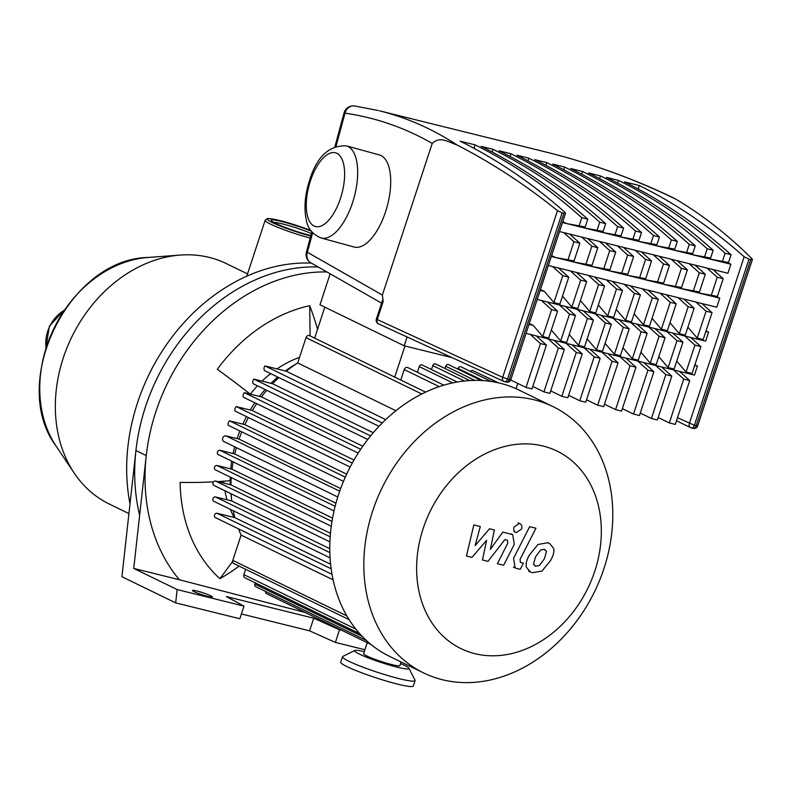 <?xml version="1.0" encoding="UTF-8"?>
<svg xmlns="http://www.w3.org/2000/svg" width="792" height="792" viewBox="0 0 792 792"><rect width="100%" height="100%" fill="white"/><g stroke="black" fill="none" stroke-linecap="round" stroke-linejoin="round"><path stroke-width="1.19" d="M379.358 154.915A47.758 21.146 105.3 0 1 385.585 211.712A47.758 21.146 105.3 0 1 354.123 247.025L321.087 237.976A47.758 21.146 -74.7 0 0 352.549 202.663A47.758 21.146 -74.7 0 0 346.332 145.857L379.358 154.915M452.163 357.667L404.187 345.797L319.958 304.801L330.145 273.814M404.187 345.797L407.088 336.976M381.952 302.128L382.269 301.277L383.17 301.514L382.368 295.04L307.375 252.272L312.652 232.759M382.873 299.178L381.843 302.445M378.804 323.938A3.821 2.841 -65.3 0 1 378.388 323.799A3.821 2.841 -65.3 0 1 377.2 319.681L383.17 301.514M336.075 146.144L344.995 113.167C375.695 117.592 404.771 127.67 432.224 143.392C440.105 136.115 447.401 141.501 457.182 145.065C492.188 163.083 525.621 184.932 557.489 210.632L502.692 377.309A3.821 2.841 114.7 0 0 503.89 381.427A3.821 2.841 114.7 0 0 504.296 381.566A3.821 2.267 -76.1 0 0 504.563 381.665A3.821 2.267 -76.1 0 0 507.543 378.962L502.692 377.309L376.358 319.136A3.821 3.821 0 0 0 378.388 323.799L503.89 381.427A3.821 3.821 0 0 0 504.563 381.665L506.306 382.09A3.821 2.267 103.9 0 1 506.038 382.001M432.224 143.392L382.368 295.04M689.723 380.536L683.743 379.051L673.566 369.913L679.536 371.389L689.723 380.536L675.299 424.403L669.329 422.928L658.192 417.503M671.804 376.101L665.834 374.616L655.657 365.478L661.627 366.953L671.804 376.101L657.38 419.968L651.41 418.493L640.283 413.068M653.895 371.666L647.925 370.181L637.738 361.043L643.708 362.518L653.895 371.666L639.471 415.533L633.501 414.048L622.363 408.632M635.976 367.231L630.006 365.746L619.829 356.608L625.799 358.083L635.976 367.231L621.562 411.097L615.582 409.613L604.454 404.197M618.067 362.795L612.097 361.31L601.92 352.173L607.89 353.648L618.067 362.795L603.643 406.662L597.673 405.177L586.535 399.762M600.158 358.35L594.188 356.875L584.001 347.738L589.971 349.213L600.158 358.35L585.733 402.227L579.764 400.742L568.626 395.327M582.239 353.915L576.269 352.44L566.092 343.302L572.062 344.777L582.239 353.915L567.814 397.792L561.845 396.307L550.717 390.892M564.33 349.48L558.36 348.005L548.173 338.867L554.143 340.342L564.33 349.48L549.905 393.357L543.936 391.872L532.798 386.456M546.421 345.045L540.441 343.57L530.264 334.422L536.233 335.907L546.421 345.045L531.996 388.922L526.027 387.437L510.701 379.982M750.747 259.568L696.148 425.66L694.396 425.225L749.004 259.142L750.747 259.568L752.034 258.806L752.4 259.499L697.702 425.849L696.148 425.66A3.821 2.267 103.9 0 1 693.158 428.363A3.821 2.267 103.9 0 1 692.891 428.264M749.004 259.142L744.163 256.747L689.347 423.482A3.821 3.049 115.9 0 0 690.654 427.66A3.821 3.049 115.9 0 0 691.139 427.828A3.821 2.267 -76.1 0 0 691.406 427.928A3.821 2.267 -76.1 0 0 694.396 425.225L677.497 417.721M638.164 188.971L639.302 185.536A1196.93 709.988 103.9 0 1 744.163 256.747M726.68 262.182L730.907 264.241L727.937 273.27L713.018 269.567L723.195 278.715L717.225 277.24L707.048 268.092L713.018 269.567M715.523 296.119L719.75 298.178L716.78 307.207L701.851 303.514L712.038 312.652L706.068 311.177L695.881 302.029L701.851 303.514M706.048 330.878L708.592 332.125L705.622 341.144L690.693 337.451L700.88 346.589L694.911 345.114L684.724 335.976L690.693 337.451M694.881 364.825L697.435 366.062L694.465 375.091L679.536 371.389M510.86 379.576L565.547 213.226L565.033 212.395L563.904 213.305L509.296 379.388A3.821 2.267 103.9 0 1 506.306 382.09A3.821 3.821 0 0 0 510.86 379.576L507.543 378.962L562.152 212.87L557.489 210.632M562.152 212.87L563.904 213.305M752.034 258.806C728.204 235.095 702.86 215.246 676.012 199.247L672.913 197.604M457.182 145.065C432.68 129.027 406.761 117.602 379.437 110.811L546.401 152.153C590.951 163.211 634.154 178.913 676.012 199.247M334.947 146.54L344.035 112.939L344.995 113.167A9.553 8.554 -81.9 0 1 354.608 105.98L378.17 110.494M565.033 212.395A1196.93 709.988 -76.1 0 0 460.172 141.184L475.101 144.877A1196.93 709.988 103.9 0 1 581.813 217.741L587.783 219.216A1196.93 709.988 -76.1 0 0 481.071 146.352L493.01 149.312A1196.93 709.988 103.9 0 1 599.732 222.176L605.702 223.651A1196.93 709.988 -76.1 0 0 498.98 150.787L510.919 153.747A1196.93 709.988 103.9 0 1 617.641 226.611L623.611 228.086A1196.93 709.988 -76.1 0 0 516.889 155.222L528.838 158.182A1196.93 709.988 103.9 0 1 635.55 231.046L641.53 232.521A1196.93 709.988 -76.1 0 0 534.808 159.657L546.747 162.617A1196.93 709.988 103.9 0 1 653.469 235.481L659.439 236.957A1196.93 709.988 -76.1 0 0 552.717 164.093L564.656 167.053A1196.93 709.988 103.9 0 1 671.378 239.917L677.348 241.392A1196.93 709.988 -76.1 0 0 570.636 168.528L582.575 171.488A1196.93 709.988 103.9 0 1 689.297 244.352L695.267 245.827A1196.93 709.988 -76.1 0 0 588.545 172.973L600.484 175.923A1196.93 709.988 103.9 0 1 707.207 248.787L713.176 250.272A1196.93 709.988 -76.1 0 0 606.454 177.408L618.404 180.358A1196.93 709.988 103.9 0 1 725.116 253.222L731.085 254.707A1196.93 709.988 -76.1 0 0 624.373 181.843L639.302 185.536M306.415 252.044L307.375 252.272A9.553 8.504 -60.3 0 0 310.9 262.835L310.9 262.835A9.553 9.553 0 0 1 306.415 252.044L311.87 231.868M344.035 112.939A9.553 9.553 0 0 1 354.608 105.98A9.553 8.554 -81.9 0 1 354.618 105.98A9.553 8.554 -81.9 0 1 354.697 105.989M540.174 290.417L544.391 291.456L553.915 302.593L559.894 304.069L568.735 277.17L562.766 275.685L552.578 266.548L558.548 268.023L568.735 277.17M562.498 296.129L571.834 307.029L577.804 308.504L586.644 281.606L580.675 280.13L570.497 270.983L576.467 272.458L586.644 281.606M580.417 300.564L589.743 311.464L595.713 312.939L604.563 286.041L598.584 284.566L588.407 275.418L594.376 276.893L604.563 286.041M598.326 304.999L607.662 315.899L613.632 317.374L622.472 290.476L616.503 289.001L606.316 279.853L612.295 281.328L622.472 290.476M616.235 309.434L625.571 320.334L631.541 321.809L640.381 294.911L634.412 293.436L624.235 284.288L630.204 285.763L640.381 294.911M634.154 313.87L643.48 324.769L649.45 326.245L658.301 299.346L652.331 297.871L642.144 288.724L648.113 290.209L658.301 299.346M652.063 318.305L661.399 329.205L667.369 330.68L676.21 303.781L670.24 302.306L660.063 293.159L666.032 294.644L676.21 303.781M669.982 322.74L679.308 333.64L685.278 335.115L694.129 308.217L688.149 306.742L677.972 297.594L683.942 299.079L694.129 308.217M547.391 301.97L557.578 311.108L551.608 309.632L541.421 300.485L565.31 306.405L575.487 315.543L569.517 314.068L559.34 304.92M583.219 310.84L593.396 319.978L587.426 318.503L577.249 309.355L601.128 315.275L611.315 324.413L605.345 322.938L595.158 313.79M619.047 319.711L629.224 328.848L623.254 327.373L613.077 318.226L636.956 324.146L647.143 333.283L641.164 331.808L630.986 322.661M654.875 328.581L665.052 337.719L659.083 336.244L648.896 327.096L672.784 333.016L682.961 342.154L676.992 340.679L666.814 331.541M687.892 327.175L697.217 338.075L703.197 339.55L712.038 312.652M676.734 361.112L686.06 372.012L692.03 373.497L700.88 346.589M658.815 356.677L668.151 367.577L674.121 369.052L682.961 342.154M640.906 352.242L650.242 363.142L656.212 364.617L665.052 337.719M622.997 347.807L632.323 358.707L638.293 360.182L647.143 333.283M605.078 343.372L614.414 354.272L620.384 355.747L629.224 328.848M587.169 338.936L596.495 349.836L602.474 351.311L611.315 324.413M569.25 334.501L578.586 345.401L584.555 346.876L593.396 319.978M551.341 330.066L560.677 340.966L566.646 342.441L575.487 315.543M529.303 323.483L533.234 325.403L542.758 336.531L548.727 338.006L557.578 311.108M695.465 291.357L698.851 293.01L717.384 296.406L704.821 294.485L719.75 298.178M677.556 286.922L680.942 288.565L704.821 294.485M659.637 282.487L663.023 284.13L680.942 288.565L699.465 291.971L686.912 290.05M641.728 278.051L645.114 279.695L663.023 284.13L681.556 287.536L668.992 285.615M623.819 273.616L627.205 275.26L645.114 279.695L663.637 283.1L651.083 281.18M605.9 269.181L609.286 270.824L627.205 275.26L645.727 278.665L633.174 276.745M587.991 264.746L591.376 266.389L609.286 270.824L627.818 274.23L615.255 272.309M570.072 260.311L573.457 261.954L591.376 266.389L609.899 269.795L597.346 267.874M551.618 255.608L555.548 257.519L574.071 260.924L561.518 259.004L573.457 261.954L591.99 265.36L579.437 263.439M551.331 256.479L561.518 259.004M699.316 272.804L689.129 263.657L695.099 265.132L705.286 274.279L699.316 272.804L693.495 290.496M681.397 268.359L671.22 259.222L677.19 260.697L687.367 269.844L681.397 268.359L675.586 286.06M663.488 263.924L653.301 254.786L659.271 256.262L669.458 265.409L663.488 263.924L657.667 281.615M645.569 259.489L635.392 250.351L641.362 251.826L651.549 260.974L645.569 259.489L639.758 277.18M627.66 255.054L617.483 245.916L623.452 247.391L633.63 256.539L627.66 255.054L621.839 272.745M609.751 250.619L599.564 241.481L605.534 242.956L615.721 252.103L609.751 250.619L603.93 268.31M591.832 246.183L581.655 237.046L587.624 238.521L597.802 247.668L591.832 246.183L586.021 263.875M706.622 257.42L710.008 259.063L728.541 262.469L715.978 260.548L730.907 264.241M688.713 252.985L692.099 254.628L715.978 260.548M670.804 248.549L674.19 250.193L692.099 254.628L710.622 258.034L698.069 256.113M652.885 244.114L656.271 245.758L674.19 250.193L692.713 253.598L680.16 251.678M634.976 239.679L638.362 241.322L656.271 245.758L674.804 249.163L662.241 247.233M617.057 235.244L620.443 236.887L638.362 241.322L656.885 244.728L644.332 242.797M599.148 230.809L602.534 232.452L620.443 236.887L638.976 240.283L626.423 238.362M581.239 226.373L584.625 228.017L602.534 232.452L621.057 235.848L608.503 233.927M562.775 221.671L566.706 223.582L585.238 226.977L572.675 225.057L584.625 228.017L603.148 231.412L590.594 229.492M562.488 222.532L572.675 225.057M569.715 234.085L579.893 243.233L573.923 241.748L563.736 232.61L581.655 237.046M705.86 331.442L708.592 332.125M541.421 300.485L537.204 299.445M577.249 309.355L565.31 306.405M613.077 318.226L601.128 315.275M648.896 327.096L636.956 324.146M684.724 335.976L672.784 333.016M581.813 217.741L579.259 225.502M473.962 148.312L475.101 144.877M573.923 241.748L568.102 259.439M540.441 343.57L526.027 387.437M551.608 309.632L542.758 336.531M562.766 275.685L553.915 302.593M540.461 289.545L544.391 291.456M585.238 226.977L587.783 219.216M574.071 260.924L579.893 243.233M599.732 222.176L597.178 229.937M492.119 152.014L493.01 149.312M569.517 314.068L560.677 340.966M558.36 348.005L543.936 391.872M603.148 231.412L605.702 223.651M591.99 265.36L597.802 247.668M617.641 226.611L615.087 234.373M510.028 156.45L510.919 153.747M587.426 318.503L578.586 345.401M576.269 352.44L561.845 396.307M621.057 235.848L623.611 228.086M609.899 269.795L615.721 252.103M635.55 231.046L633.006 238.808M527.947 160.885L528.838 158.182M605.345 322.938L596.495 349.836M594.188 356.875L579.764 400.742M638.976 240.283L641.53 232.521M627.818 274.23L633.63 256.539M653.469 235.481L650.915 243.243M545.856 165.32L546.747 162.617M623.254 327.373L614.414 354.272M612.097 361.31L597.673 405.177M656.885 244.728L659.439 236.957M645.727 278.665L651.549 260.974M671.378 239.917L668.824 247.678M563.775 169.755L564.656 167.053M641.164 331.808L632.323 358.707M630.006 365.746L615.582 409.613M674.804 249.163L677.348 241.392M663.637 283.1L669.458 265.409M689.297 244.352L686.743 252.113M581.684 174.19L582.575 171.488M659.083 336.244L650.242 363.142M647.925 370.181L633.501 414.048M692.713 253.598L695.267 245.827M681.556 287.536L687.367 269.844M707.207 248.787L704.652 256.549M599.593 178.626L600.484 175.923M676.992 340.679L668.151 367.577M665.834 374.616L651.41 418.493M710.622 258.034L713.176 250.272M699.465 291.971L705.286 274.279M725.116 253.222L722.571 260.984M617.513 183.071L618.404 180.358M717.225 277.24L711.404 294.931M694.911 345.114L686.06 372.012M683.743 379.051L669.329 422.928M728.541 262.469L731.085 254.707M717.384 296.406L723.195 278.715M694.703 365.379L697.435 366.062M584.001 347.738L572.062 344.777M566.092 343.302L554.143 340.342M619.829 356.608L607.89 353.648M637.738 361.043L625.799 358.083M655.657 365.478L643.708 362.518M601.92 352.173L589.971 349.213M673.566 369.913L661.627 366.953M548.173 338.867L536.233 335.907M530.264 334.422L526.046 333.382M529.016 324.354L533.234 325.403M617.483 245.916L605.534 242.956M599.564 241.481L587.624 238.521M653.301 254.786L641.362 251.826M671.22 259.222L659.271 256.262M689.129 263.657L677.19 260.697M635.392 250.351L623.452 247.391M707.048 268.092L695.099 265.132M563.736 232.61L559.528 231.561M606.316 279.853L594.376 276.893M588.407 275.418L576.467 272.458M642.144 288.724L630.204 285.763M660.063 293.159L648.113 290.209M677.972 297.594L666.032 294.644M624.235 284.288L612.295 281.328M695.881 302.029L683.942 299.079M570.497 270.983L558.548 268.023M552.578 266.548L548.361 265.498M634.412 293.436L625.571 320.334M688.149 306.742L679.308 333.64M580.675 280.13L571.834 307.029M706.068 311.177L697.217 338.075M670.24 302.306L661.399 329.205M652.331 297.871L643.48 324.769M598.584 284.566L589.743 311.464M616.503 289.001L607.662 315.899M128.928 513.592L109.266 504.029A133.709 106.801 -64.1 0 1 74.25 473.141A133.709 106.801 -64.1 0 1 71.745 337.065A133.709 106.801 -64.1 0 1 180.368 255.064A133.709 106.801 -64.1 0 1 209.316 257.42A133.709 106.801 -64.1 0 1 226.274 263.568L247.53 273.903M139.639 515.236A181.467 144.936 -64.1 0 1 318.127 266.963A181.467 144.936 115.9 0 0 135.927 450.529L146.263 455.558A181.467 144.936 115.9 0 0 179.378 579.744L305.168 612.483M129.997 503.91A181.467 144.936 -64.1 0 1 311.375 263.112M603.999 568.428A148.035 118.236 115.9 0 0 553.093 406.662A148.035 118.236 115.9 0 0 372.626 511.137A148.035 118.236 115.9 0 0 423.532 672.893A148.035 118.236 115.9 0 0 603.999 568.428M423.532 672.893L389.486 656.321A148.035 118.236 -64.1 0 1 338.57 494.564A148.035 118.236 -64.1 0 1 519.037 390.09L553.093 406.662M594.812 571.091A109.831 87.724 -64.1 0 1 474.853 653.648A109.831 87.724 -64.1 0 1 423.146 528.581A109.831 87.724 -64.1 0 1 543.114 446.035A109.831 87.724 -64.1 0 1 594.812 571.091M401.108 661.973L399.911 665.617A19.097 1.93 -161.8 0 1 386.892 663.26A19.097 1.93 -161.8 0 1 366.835 655.954A19.097 1.93 -161.8 0 1 363.617 653.687L367.231 642.688M354.776 650.47L342.817 656.429A38.204 3.861 18.2 0 0 342.5 656.746A38.204 3.861 18.2 0 0 348.945 661.28A38.204 3.861 18.2 0 0 389.05 675.903A38.204 3.861 18.2 0 0 415.087 680.605A38.204 3.861 18.2 0 0 415.028 680.179L408.939 668.27A28.651 2.891 -161.8 0 1 390.773 665.448A28.651 2.891 -161.8 0 1 359.37 654.103A28.651 2.891 -161.8 0 1 354.776 650.47A28.651 2.891 -161.8 0 1 364.29 651.638M415.087 680.605L413.305 686.021A38.204 3.861 -161.8 0 1 387.268 681.318A38.204 3.861 -161.8 0 1 347.163 666.696A38.204 3.861 -161.8 0 1 340.728 662.162L342.5 656.746M400.584 663.567A28.651 2.891 -161.8 0 1 404.158 665.191A28.651 2.891 -161.8 0 1 408.939 668.27M231.422 497.614A114.612 91.535 -64.1 0 1 230.908 493.683M230.254 484.684A114.612 91.535 -64.1 0 1 230.234 477.071M230.72 468.884A114.612 91.535 -64.1 0 1 231.67 461.142M233.056 453.549A114.612 91.535 -64.1 0 1 234.66 446.797M443.916 385.179L407.722 367.567A2.861 2.287 115.9 0 0 404.227 369.587L400.792 380.041M457.241 382.051L422.116 364.963A2.336 1.861 115.9 0 0 419.265 366.607L417.404 372.28M469.805 380.586L435.61 363.944A2.336 1.861 115.9 0 0 432.759 365.597L431.472 369.517M481.308 380.526L448.559 364.587A2.336 1.861 115.9 0 0 445.718 366.231L444.975 368.498M491.159 381.497L460.993 366.815A2.336 1.861 115.9 0 0 458.142 368.468L457.925 369.141M497.772 382.714L472.903 370.616A2.336 1.861 115.9 0 0 470.488 371.438M498.366 382.853L484.298 376.002A2.336 1.861 115.9 0 0 483.655 375.844M516.018 388.694L517.76 383.417M394.733 377.091L404.959 345.985M314.632 338.115L324.809 307.167M265.617 591.466A2.336 1.861 115.9 0 0 266.508 593.663L371.032 644.53M255.262 582.833L254.856 584.07A2.336 1.861 115.9 0 0 255.658 586.624L366.389 640.51M245.659 569.299L243.896 574.655A2.861 2.287 115.9 0 0 244.886 577.784L359.627 633.62M238.471 528.848A124.156 99.168 115.9 0 0 241.105 535.095L232.789 560.38A2.861 2.287 115.9 0 0 233.779 563.518L349.084 619.631M233.284 510.771A124.156 99.168 115.9 0 0 234.877 517.671L217.028 513.256A2.336 1.861 115.9 0 0 215.582 517.671M231.145 493.802A124.156 99.168 115.9 0 0 231.759 500.98L215.503 496.95A2.336 1.861 115.9 0 0 214.048 501.366M231.224 477.556A124.156 99.168 115.9 0 0 230.947 484.862L215.543 481.041A2.336 1.861 115.9 0 0 214.088 485.456M233.135 461.855A124.156 99.168 115.9 0 0 232.016 469.21L217.048 465.498A2.336 1.861 115.9 0 0 215.592 469.913M236.392 447.648A124.156 99.168 115.9 0 0 234.769 453.964L220.028 450.321A2.336 1.861 115.9 0 0 218.572 454.737M241.778 431.878A124.156 99.168 115.9 0 0 239.065 439.115L226.007 435.877A3.039 2.425 115.9 0 0 222.78 437.927A3.039 2.425 115.9 0 0 223.73 441.481L337.788 496.99M248.411 417.552A124.156 99.168 115.9 0 0 244.906 424.641L229.541 420.839A3.812 3.049 115.9 0 0 228.215 425.284L343.481 481.368M256.667 403.682A124.156 99.168 115.9 0 0 252.331 410.563L236.273 406.583A3.821 3.059 115.9 0 0 235.085 411.068L350.153 467.062M266.706 390.317A124.156 99.168 115.9 0 0 261.469 396.901L244.362 392.674A3.841 3.069 115.9 0 0 243.342 397.198L358.212 453.093M278.833 377.576A124.156 99.168 115.9 0 0 272.596 383.744L253.895 379.111A3.881 3.099 115.9 0 0 253.094 383.684L367.775 439.491M425.65 392.139L309.514 335.63A2.861 2.287 115.9 0 0 306.019 337.649L297.703 362.944A124.156 99.168 115.9 0 0 286.219 371.2L264.934 365.924A3.98 3.178 115.9 0 0 264.478 370.587L379.031 426.334M237.095 438.629A114.612 91.535 -64.1 0 1 239.877 430.957M242.797 424.116A114.612 91.535 -64.1 0 1 246.49 416.622M250.203 410.038A114.612 91.535 -64.1 0 1 254.856 402.791M259.489 396.416A114.612 91.535 -64.1 0 1 265.152 389.555M270.983 383.348A114.612 91.535 -64.1 0 1 277.754 377.051M285.348 370.983A114.612 91.535 -64.1 0 1 296.604 363.647M340.659 488.555L239.065 439.115M335.966 503.217L234.769 453.964M332.551 518.126L232.016 469.21M330.462 533.283L230.947 484.862M329.759 548.668L231.759 500.98M330.581 564.241L234.877 517.671M333.076 579.843L241.105 535.095M346.658 474.16L244.906 424.641M354.004 460.043L252.331 410.563M362.815 446.223L261.469 396.901M373.27 432.739L272.596 383.744M385.734 419.621L286.219 371.2M297.703 362.944L395.941 410.741M345.292 477.16L229.541 420.839M236.273 406.583L352.311 463.053M360.707 449.282L244.362 392.674M382.249 423.017L264.934 365.924M370.616 435.917L253.895 379.111M546.539 551.38L544.252 549.361L540.688 549.935L535.639 556.657L533.452 564.142L535.689 566.151L539.303 565.587L544.381 558.815L546.539 551.38M545.074 549.658L544.252 549.361M534.887 565.864L535.689 566.151M537.986 544.46L529.353 555.093C526.571 560.142 525.591 564.171 526.393 567.201L530.333 572.002L532.343 572.725L542.005 571.062L550.668 560.37C553.42 555.38 554.4 551.361 553.598 548.331L549.618 543.52L547.599 542.797L537.986 544.46M529.67 526.66L513.562 558.271L515.127 567.913L516.641 568.458L520.215 569.339L523.363 563.162L520.354 562.36L520.067 559.38L535.956 528.214L529.67 526.66M516.305 532.62L521.631 528.947C522.334 526.086 521.572 524.235 519.334 523.393L514.008 527.066C513.305 529.927 514.067 531.779 516.305 532.62L513.939 531.541M518.216 522.769L519.334 523.393M471.953 557.39L486.575 540.332L482.486 559.993L487.981 561.36L504.93 539.56L506.88 540.035L507.484 540.253L507.771 543.223L497.376 563.706L503.663 565.26L514.295 544.292L512.711 534.679L502.831 532.085L490.357 549.361L494.396 529.996L489.486 528.789L475.15 545.599L480.298 526.512L473.824 524.908L466.458 556.024L471.953 557.39M326.878 271.953A181.467 144.936 115.9 0 0 155.816 411.87A181.467 144.936 115.9 0 0 146.263 455.558L133.729 568.438L179.378 579.744M239.115 566.112A145.253 85.219 131.9 0 1 219.958 578.695A156.321 124.859 -64.1 0 1 180.13 482.368A145.253 46.53 -0.7 0 0 213.513 481.853M217.8 481.605A145.253 46.53 -0.7 0 0 230.185 480.655M196.693 590.951A10.504 1.059 18.2 0 0 192.416 590.555A10.504 1.059 18.2 0 0 198.05 593.317A10.504 1.059 18.2 0 0 208.068 596.485A10.504 1.059 18.2 0 0 212.276 597.079A10.504 1.059 18.2 0 0 207.603 594.465A10.504 1.059 18.2 0 0 196.693 590.951M135.927 450.529L121.919 576.715L175.666 602.87L239.847 618.76L244.005 606.127L226.403 596.574L313.731 618.206L339.54 629.779L335.382 642.421L309.573 630.838L241.431 613.968M313.731 618.206L309.573 630.838M364.914 649.727L335.382 642.421M339.54 629.779L341.936 630.373M175.666 602.87L177.141 589.565L244.005 606.127M133.729 568.438L177.141 589.565M200.465 594.188A8.593 0.871 -161.8 0 1 203.633 595.237M250.193 394.109A145.253 19.414 -143.7 0 0 217.305 369.29A156.321 124.859 -64.1 0 1 309.712 305.702A145.253 73.983 77.7 0 1 317.533 329.304M219.958 578.695L232.62 561.429M234.194 517.503A105.059 83.912 -64.1 0 1 230.333 509.325M227.047 499.811A105.059 83.912 -64.1 0 1 224.948 490.783M223.839 483.1A105.059 83.912 -64.1 0 1 223.651 481.199M250.371 394.159A105.059 83.912 -64.1 0 1 257.459 385.813M262.053 381.13A105.059 83.912 -64.1 0 1 270.656 373.596M277.012 368.914A105.059 83.912 -64.1 0 1 299.544 357.36M310.098 335.907L309.712 305.702M340.52 198.248A38.204 16.919 105.3 0 1 313.573 225.76A38.204 16.919 105.3 0 1 310.375 181.061A38.204 16.919 105.3 0 1 337.323 153.549A38.204 16.919 105.3 0 1 340.52 198.248M46.055 347.371A32.185 25.71 -64.1 0 1 64.004 310.494M246.757 276.23L265.152 220.305A32.185 3.257 18.2 0 0 270.567 224.136A32.185 3.257 18.2 0 0 310.187 238.075M310.741 236.036A30.274 3.059 -161.8 0 1 272.012 222.384A30.274 3.059 -161.8 0 1 279.932 220.582A30.274 3.059 -161.8 0 1 310.82 230.492L279.804 220.532C267.795 217.731 267.31 218.701 267.132 218.681L265.152 220.305M273.636 222.344A24.542 2.485 -161.8 0 1 282.447 223.898A24.542 2.485 -161.8 0 1 311.414 233.531M311.315 231.175A26.453 2.673 18.2 0 0 282.002 221.592A26.453 2.673 18.2 0 0 275.646 223.433A26.453 2.673 18.2 0 0 310.632 235.521A26.453 2.673 18.2 0 0 310.86 235.58L310.494 235.471C298.564 232.363 287.625 228.67 277.705 224.374L272.389 221.641M74.25 473.141L56.113 446.114A115.672 92.387 -64.1 0 1 53.945 328.403A115.672 92.387 -64.1 0 1 147.916 257.469L180.368 255.064M474.824 380.398L445.718 366.231M432.759 365.597L464.478 381.031M452.786 382.922L419.265 366.607M404.227 369.587L439.293 386.644M339.709 491.208L226.007 435.877M220.028 450.321L335.135 506.335M331.977 521.423L217.048 465.498M330.165 536.827L215.543 481.041M329.818 552.588L215.503 496.95M217.028 513.256L331.125 568.775M346.817 615.869L232.789 560.38M243.896 574.655L355.836 629.125M362.023 636.223L254.856 584.07M458.142 368.468L483.14 380.635M421.829 394L306.019 337.649M346.332 145.857C329.066 145.213 316.81 156.707 309.563 180.338C304.781 195.248 303.762 208.722 306.494 220.74C307.89 228.72 312.751 234.462 321.087 237.976M382.011 301.93L376.358 319.136M676.497 420.76L690.654 427.66A3.821 3.821 0 0 0 691.406 427.928L693.158 428.363A3.821 3.821 0 0 0 697.702 425.849M381.605 303.158L310.9 262.835M546.401 152.153C589.951 162.944 632.224 178.141 673.22 197.752M64.33 310.009L49.381 326.185L45.877 347.926M56.113 446.114C8.435 382.863 68.716 258.984 147.916 257.469M218.275 454.628L334.026 510.949M215.295 469.805L331.264 526.234M213.79 485.357L329.888 541.847M213.751 501.267L330.056 557.855M215.285 517.562L331.997 574.358M547.876 542.668L549.618 543.52M528.591 571.151L530.333 572.002M513.384 567.072L515.127 567.913M510.969 533.828L512.711 534.679"/></g></svg>
